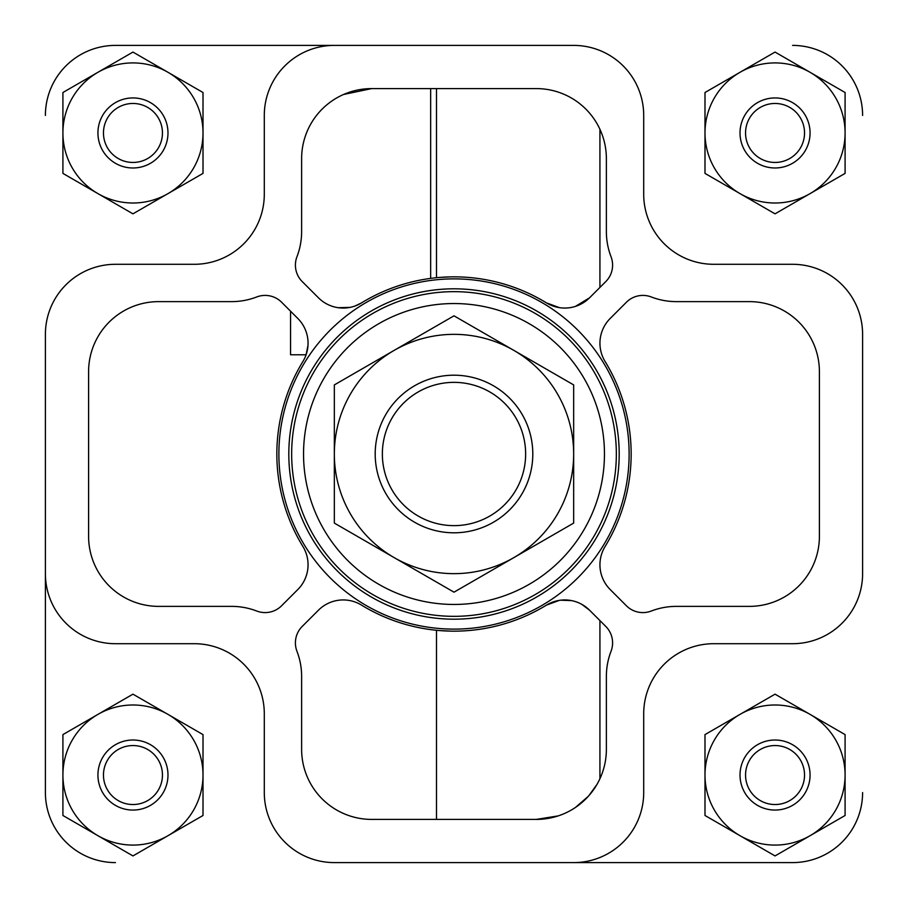 <?xml version="1.0" encoding="UTF-8"?>
<svg xmlns="http://www.w3.org/2000/svg" width="908" height="908" viewBox="0 0 908 908"><rect width="100%" height="100%" fill="white"/><g stroke="black" fill="none" stroke-linecap="round" stroke-linejoin="round"><path stroke-width="1.36" d="M575.4 807.496L588.327 796.305M589.553 610.199L606.226 626.872A23.347 23.347 0 0 1 611.039 651.263A70.041 70.041 0 0 0 606.374 676.392L606.374 749.361A70.041 70.041 0 0 1 536.333 819.402L371.667 819.402A70.041 70.041 0 0 1 301.626 749.361L301.626 676.392A70.041 70.041 0 0 0 296.961 651.263A23.347 23.347 0 0 1 302.727 625.907L318.447 610.199A35.026 35.026 0 0 1 361.498 605.091A177.162 177.162 0 0 0 546.503 605.091A35.026 35.026 0 0 1 589.553 610.199L581.688 604.263M596.817 784.682L588.622 795.976M558.216 815.895L536.333 819.402M450.481 631.117L439.177 630.538M438.961 630.515L436.487 630.288L436.487 819.402M546.503 605.091L559.396 600.358M560.542 600.199L571.643 600.608M422.141 279.732L427.18 278.87M343.553 94.489L371.667 88.598A70.041 70.041 0 0 0 301.626 158.639L301.626 231.608A70.041 70.041 0 0 1 296.961 256.737A23.347 23.347 0 0 0 301.774 281.128L318.447 297.801A35.026 35.026 0 0 0 361.498 302.909A177.162 177.162 0 0 1 546.503 302.909A35.026 35.026 0 0 0 589.553 297.801L575.4 306.416M436.487 88.598L436.487 277.712L438.939 277.485M439.654 277.428L450.425 276.883M361.498 302.909L355.051 305.996M350.079 307.381L338.139 307.699M297.801 318.447A35.026 35.026 0 0 1 302.909 361.498A177.162 177.162 0 0 0 302.909 546.503A35.026 35.026 0 0 1 297.801 589.553L281.128 606.226A23.347 23.347 0 0 1 256.737 611.039A70.041 70.041 0 0 0 231.608 606.374L158.639 606.374A70.041 70.041 0 0 1 88.598 536.333L88.598 371.667A70.041 70.041 0 0 1 158.639 301.626L231.608 301.626A70.041 70.041 0 0 0 256.737 296.961A23.347 23.347 0 0 1 282.093 302.727L297.801 318.447M308.005 345.301L306.098 354.767L290.56 354.767L290.56 311.194M371.667 88.598L536.333 88.598A70.041 70.041 0 0 1 606.374 158.639L606.374 231.608A70.041 70.041 0 0 0 611.039 256.737A23.347 23.347 0 0 1 605.273 282.093L589.553 297.801M559.442 307.653L546.503 302.909M862.6 334.337L862.6 573.663A70.041 70.041 0 0 1 792.559 643.704L713.756 643.704A70.041 70.041 0 0 0 643.704 713.756L643.704 792.559A70.041 70.041 0 0 1 573.663 862.6L334.337 862.6A70.041 70.041 0 0 1 264.296 792.559L264.296 713.756A70.041 70.041 0 0 0 194.244 643.704L115.441 643.704A70.041 70.041 0 0 1 45.4 573.663L45.4 334.337A70.041 70.041 0 0 1 115.441 264.296L194.244 264.296A70.041 70.041 0 0 0 264.296 194.244L264.296 115.441A70.041 70.041 0 0 1 334.337 45.4L573.663 45.4A70.041 70.041 0 0 1 643.704 115.441L643.704 194.244A70.041 70.041 0 0 0 713.756 264.296L792.559 264.296A70.041 70.041 0 0 1 862.6 334.337L862.6 573.663M749.361 301.626A70.041 70.041 0 0 1 819.402 371.667L819.402 536.333A70.041 70.041 0 0 1 749.361 606.374L676.392 606.374A70.041 70.041 0 0 0 651.263 611.039A23.347 23.347 0 0 1 625.907 605.273L610.199 589.553A35.026 35.026 0 0 1 605.091 546.503A177.162 177.162 0 0 0 605.091 361.498A35.026 35.026 0 0 1 610.199 318.447L626.872 301.774A23.347 23.347 0 0 1 651.263 296.961A70.041 70.041 0 0 0 676.392 301.626L749.361 301.626M862.6 792.559A70.041 70.041 0 0 1 792.559 862.6L518.207 862.6M462.342 862.6L334.337 862.6M115.441 862.6A70.041 70.041 0 0 1 45.4 792.559L45.4 334.337M45.4 115.441A70.041 70.041 0 0 1 115.441 45.4L305.156 45.4M416.057 45.4L462.342 45.4M518.207 45.4L573.663 45.4M573.663 862.6L792.559 862.6M45.4 573.663L45.4 792.559M360.601 45.4L115.441 45.4M792.559 45.4A70.041 70.041 0 0 1 862.6 115.441M845.087 132.954L845.087 92.514L775.046 52.074L704.994 92.514L704.994 173.394L775.046 213.834L845.087 173.394L845.087 132.954A70.041 70.041 0 0 0 740.02 72.3A70.041 70.041 0 0 0 740.02 193.62A70.041 70.041 0 0 0 845.087 132.954M810.061 132.954A35.026 35.026 0 0 0 757.533 102.627A35.026 35.026 0 0 0 757.533 163.292A35.026 35.026 0 0 0 810.061 132.954M845.087 775.046L845.087 734.606L775.046 694.166L704.994 734.606L704.994 815.486L775.046 855.926L845.087 815.486L845.087 775.046A70.041 70.041 0 0 0 740.02 714.38A70.041 70.041 0 0 0 740.02 835.7A70.041 70.041 0 0 0 845.087 775.046M203.006 775.046L203.006 734.606L132.954 694.166L62.913 734.606L62.913 815.486L132.954 855.926L203.006 815.486L203.006 775.046A70.041 70.041 0 0 0 97.939 714.38A70.041 70.041 0 0 0 97.939 835.7A70.041 70.041 0 0 0 203.006 775.046M203.006 132.954L203.006 92.514L132.954 52.074L62.913 92.514L62.913 173.394L132.954 213.834L203.006 173.394L203.006 132.954A70.041 70.041 0 0 0 97.939 72.3A70.041 70.041 0 0 0 97.939 193.62A70.041 70.041 0 0 0 203.006 132.954M810.061 775.046A35.026 35.026 0 0 0 757.533 744.708A35.026 35.026 0 0 0 757.533 805.373A35.026 35.026 0 0 0 810.061 775.046M167.98 775.046A35.026 35.026 0 0 0 115.441 744.708A35.026 35.026 0 0 0 115.441 805.373A35.026 35.026 0 0 0 167.98 775.046M167.98 132.954A35.026 35.026 0 0 0 115.441 102.627A35.026 35.026 0 0 0 115.441 163.292A35.026 35.026 0 0 0 167.98 132.954M162.453 132.954A29.499 29.499 0 0 0 118.21 107.416A29.499 29.499 0 0 0 118.21 158.503A29.499 29.499 0 0 0 162.453 132.954M162.453 775.046A29.499 29.499 0 0 0 118.21 749.497A29.499 29.499 0 0 0 118.21 800.584A29.499 29.499 0 0 0 162.453 775.046M804.533 775.046A29.499 29.499 0 0 0 760.291 749.497A29.499 29.499 0 0 0 760.291 800.584A29.499 29.499 0 0 0 804.533 775.046M804.533 132.954A29.499 29.499 0 0 0 760.291 107.416A29.499 29.499 0 0 0 760.291 158.503A29.499 29.499 0 0 0 804.533 132.954M629.119 454A175.119 175.119 0 0 0 366.446 302.341A175.119 175.119 0 0 0 366.446 605.659A175.119 175.119 0 0 0 629.119 454M619.188 454A165.188 165.188 0 0 0 371.406 310.945A165.188 165.188 0 0 0 371.406 597.055A165.188 165.188 0 0 0 619.188 454M616.339 454A162.339 162.339 0 0 0 372.836 313.408A162.339 162.339 0 0 0 372.836 594.592A162.339 162.339 0 0 0 616.339 454M604.456 454A150.456 150.456 0 0 0 378.772 323.702A150.456 150.456 0 0 0 378.772 584.298A150.456 150.456 0 0 0 604.456 454M299.629 278.506A23.347 23.347 0 0 1 298.505 276.736M296.178 271.083A23.347 23.347 0 0 1 295.974 270.255M295.531 267.531A23.347 23.347 0 0 1 295.452 263.592M295.838 260.607A23.347 23.347 0 0 1 295.997 259.904M301.626 158.639A70.041 70.041 0 0 1 303.079 144.406M375.197 454A78.803 78.803 0 0 0 493.396 522.248A78.803 78.803 0 0 0 493.396 385.752A78.803 78.803 0 0 0 375.197 454M382.359 454A71.641 71.641 0 0 0 489.821 516.039A71.641 71.641 0 0 0 489.821 391.961A71.641 71.641 0 0 0 382.359 454M334.337 454L334.337 523.087L394.174 557.625A119.663 119.663 0 0 0 573.663 454A119.663 119.663 0 0 0 513.826 350.375L454 315.825L334.337 384.913L334.337 454A119.663 119.663 0 0 0 394.174 557.625L454 592.175L573.663 523.087L573.663 384.913L513.826 350.375A119.663 119.663 0 0 0 334.337 454M599.927 129.276L599.927 287.439M430.653 88.598L430.653 278.381M599.927 620.561L599.927 778.724"/></g></svg>
